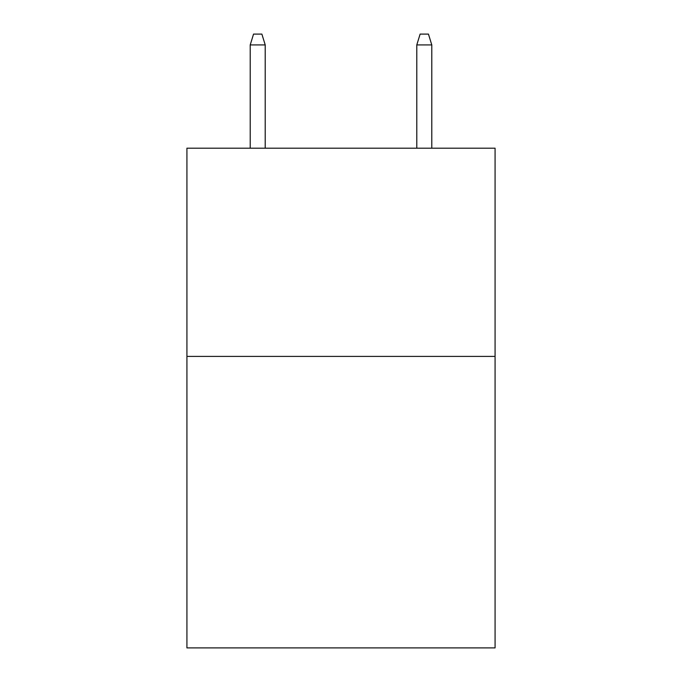 <?xml version="1.0" encoding="UTF-8"?>
<svg xmlns="http://www.w3.org/2000/svg" width="682" height="682" viewBox="0 0 682 682"><rect width="100%" height="100%" fill="white"/><g stroke="black" fill="none" stroke-linecap="round" stroke-linejoin="round"><path stroke-width="1.02" d="M495.072 356.405L495.072 647.9L186.928 647.9L186.928 148.199L495.072 148.199L495.072 356.405L186.928 356.405M265.213 148.199L265.213 44.927L250.217 44.927L250.217 148.199M250.217 44.927L253.551 34.1L261.879 34.1L265.213 44.927M416.787 44.927L420.121 34.1L428.449 34.1L431.783 44.927L416.787 44.927L416.787 148.199M431.783 44.927L431.783 148.199"/></g></svg>

